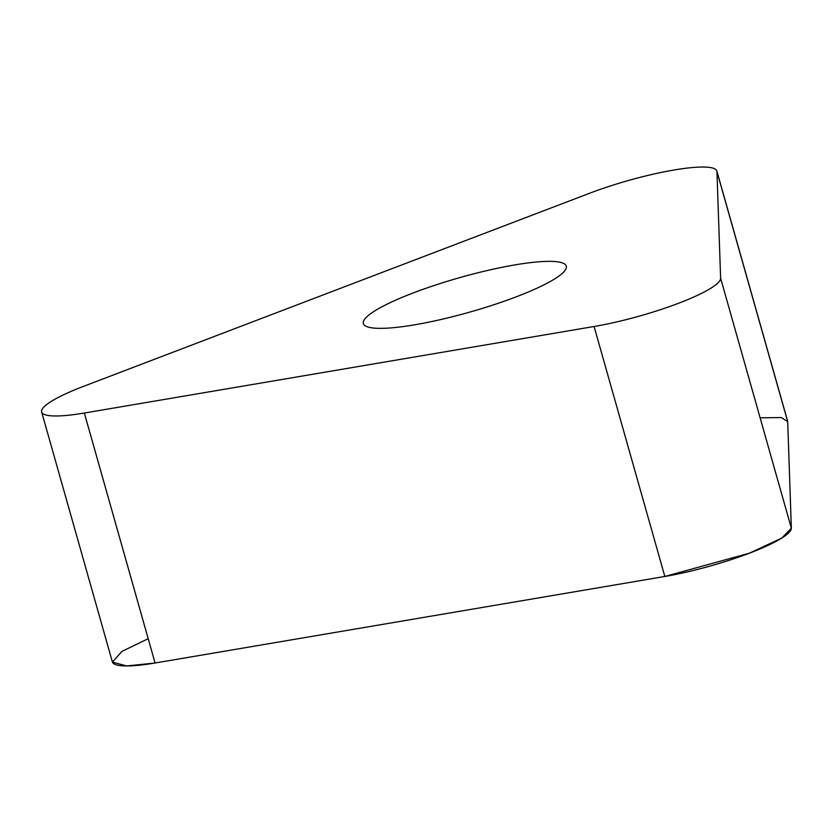 <?xml version="1.0" encoding="UTF-8"?>
<svg xmlns="http://www.w3.org/2000/svg" width="833" height="833" viewBox="0 0 833 833"><rect width="100%" height="100%" fill="white"/><g stroke="black" fill="none" stroke-linecap="round" stroke-linejoin="round"><path stroke-width="1.25" d="M516.168 296.85A105.458 17.951 164.2 0 1 363.355 323.558A105.458 17.951 164.2 0 1 459.941 277.576A105.458 17.951 164.2 0 1 566.294 266.133A105.458 17.951 164.2 0 1 516.168 296.85M589.514 193.287L83.425 386.397A87.882 14.963 -15.8 0 0 41.65 411.991A87.882 14.963 -15.8 0 0 84.341 413.033L594.096 326.494A87.882 14.963 -15.8 0 0 720.618 278.222L716.953 171.65A87.882 14.963 -15.8 0 0 716.859 171.025A87.882 14.963 -15.8 0 0 589.514 193.287M716.859 171.025L787.591 420.998A87.882 14.963 164.2 0 1 787.695 421.623L791.35 528.195A87.882 14.963 164.2 0 1 664.828 576.467L155.073 663.006A87.882 14.963 164.2 0 1 112.382 661.964L41.65 411.991M760.112 417.812L781.344 417.562L787.695 421.623L791.35 528.195L781.833 538.056L749.481 553.164L664.828 576.467L155.073 663.006L126.762 665.952L112.445 662.141L121.837 651.458L148.191 638.703M720.618 278.222L791.35 528.195M787.695 421.623L716.953 171.65M84.341 413.033L155.073 663.006M664.828 576.467L594.096 326.494"/></g></svg>
